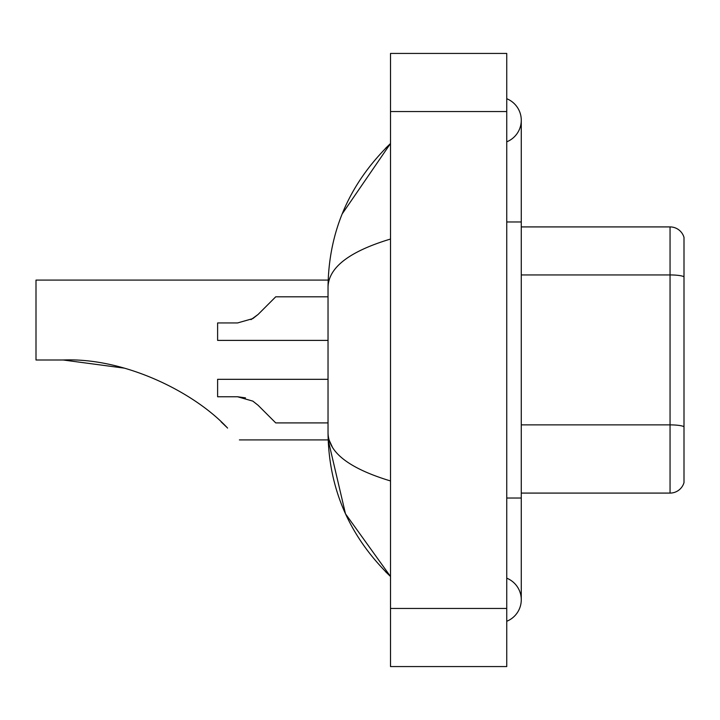 <?xml version="1.0" encoding="UTF-8"?>
<svg xmlns="http://www.w3.org/2000/svg" width="720" height="720" viewBox="0 0 720 720"><rect width="100%" height="100%" fill="white"/><g stroke="black" fill="none" stroke-linecap="round" stroke-linejoin="round"><path stroke-width="1.08" d="M506.745 498.024L521.271 498.024L521.271 120.267A23.247 23.247 0 0 1 506.745 141.822A23.247 23.247 0 0 0 506.745 98.721A23.247 23.247 0 0 1 521.271 120.267A23.247 23.247 0 0 0 506.745 98.721A23.247 23.247 0 0 1 521.271 120.267M506.745 621.279A23.247 23.247 0 0 0 506.745 578.178A23.247 23.247 0 0 1 506.745 621.279A23.247 23.247 0 0 0 521.271 599.733A23.247 23.247 0 0 1 506.745 621.279M390.51 239.04C349.416 251.433 328.59 267.435 328.032 287.064L328.032 432.936C328.5 452.493 349.326 468.504 390.51 480.96M390.51 666.567L506.745 666.567L506.745 53.433L390.51 53.433L390.51 666.567M328.032 287.064C328.662 231.192 349.479 183.339 390.51 143.514L342.18 213.921M239.409 439.911L328.158 439.911L345.483 513.81L390.51 576.486C349.479 536.652 328.653 488.808 328.032 432.936M332.397 447.174L329.067 439.911M684 237.375A14.526 14.526 0 0 0 670.05 226.917A14.526 14.526 0 0 1 684 237.375L684 482.625A14.526 14.526 0 0 1 670.05 493.083L521.271 493.083M684 276.75A14.526 2.52 180 0 0 670.05 274.941L670.05 226.917L521.271 226.917M684 276.957L684 426.699A14.526 2.52 180 0 0 670.05 424.881L670.05 274.941L521.271 274.941M124.074 368.109L63.207 360C125.28 357.453 194.958 392.751 227.583 428.085C243.171 443.673 243.171 443.673 227.583 428.085M328.158 280.089L36 280.089L36 360L63.207 360M221.103 421.848L226.323 426.834M258.093 405.27L275.733 422.91L258.093 405.27L275.733 422.91L258.093 405.27L275.733 422.91L258.093 405.27L275.733 422.91L258.093 405.27L275.733 422.91L258.093 405.27L252.846 401.121L258.093 405.27M328.032 379.323L217.611 379.323L217.611 396.756L237.546 396.756L245.493 397.863L237.546 396.756L217.611 396.756L237.537 396.756L245.493 397.863L237.546 396.756L217.611 396.756L237.537 396.756L252.846 401.121M328.032 422.91L275.733 422.91L268.47 415.647M245.493 397.863L237.546 396.756M250.983 319.653L258.093 314.442L275.733 296.802L258.093 314.442L275.733 296.802L258.093 314.442L275.733 296.802L258.093 314.442L275.733 296.802L258.093 314.442L275.733 296.802L258.093 314.442L252.846 318.591L258.093 314.442L252.846 318.591L237.546 322.947L217.611 322.947L217.611 340.389L328.032 340.389M252.846 318.591L237.546 322.947L252.846 318.591L258.093 314.442L252.846 318.591L258.093 314.442L252.846 318.591L237.546 322.947L252.846 318.591L258.093 314.442M268.47 304.065L275.733 296.802L328.032 296.802M506.745 221.976L521.271 221.976M390.51 608.445L506.745 608.445M390.51 111.555L506.745 111.555M670.05 493.083L670.05 424.881L521.271 424.881M521.271 498.024L521.271 599.733M390.51 143.514L385.452 148.392M390.51 576.486L385.452 571.608"/></g></svg>
